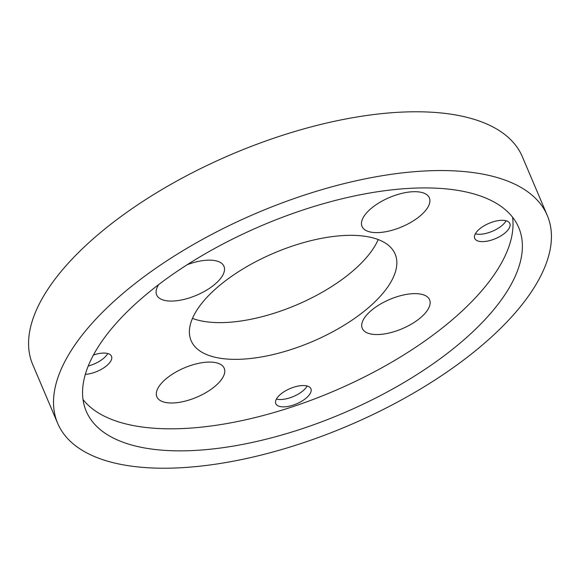 <?xml version="1.0" encoding="UTF-8"?>
<svg xmlns="http://www.w3.org/2000/svg" width="580" height="580" viewBox="0 0 580 580"><rect width="100%" height="100%" fill="white"/><g stroke="black" fill="none" stroke-linecap="round" stroke-linejoin="round"><path stroke-width="0.87" d="M83.027 399.533A234.929 102.247 157 0 0 448.804 322.697A234.929 102.247 157 0 0 512.561 217.203M214.781 386.483A36.569 15.914 157 0 0 224.213 368.249A36.569 15.914 157 0 0 200.687 362.928A36.569 15.914 157 0 0 166.315 378.595A36.569 15.914 157 0 0 156.883 396.829A36.569 15.914 157 0 0 180.409 402.15A36.569 15.914 157 0 0 214.781 386.483M420.166 318.036A36.569 15.914 157 0 0 429.591 299.795A36.569 15.914 157 0 0 406.072 294.473A36.569 15.914 157 0 0 371.693 310.14A36.569 15.914 157 0 0 362.268 328.374A36.569 15.914 157 0 0 385.787 333.703A36.569 15.914 157 0 0 420.166 318.036M419.92 216.101A36.569 15.914 157 0 0 429.352 197.867A36.569 15.914 157 0 0 405.833 192.538A36.569 15.914 157 0 0 371.454 208.206A36.569 15.914 157 0 0 362.029 226.446A36.569 15.914 157 0 0 385.548 231.768A36.569 15.914 157 0 0 419.92 216.101M158.731 284.548A36.569 15.914 157 0 0 156.643 294.894A36.569 15.914 157 0 0 180.17 300.223A36.569 15.914 157 0 0 214.542 284.555A36.569 15.914 157 0 0 223.967 266.321A36.569 15.914 157 0 0 187.246 264.69M479.653 228.911A19.06 8.294 -23 0 1 497.575 220.741A19.06 8.294 -23 0 1 509.834 223.518A19.06 8.294 -23 0 1 504.919 233.022A19.06 8.294 -23 0 1 486.997 241.186A19.06 8.294 -23 0 1 474.737 238.416A19.06 8.294 -23 0 1 479.653 228.911M280.72 394.139A19.06 8.294 -23 0 1 298.635 385.976A19.06 8.294 -23 0 1 310.894 388.745A19.06 8.294 -23 0 1 305.986 398.25A19.06 8.294 -23 0 1 288.064 406.421A19.06 8.294 -23 0 1 275.805 403.644A19.06 8.294 -23 0 1 280.72 394.139M93.416 355.047A19.06 8.294 -23 0 1 111.498 356.279A19.06 8.294 -23 0 1 106.582 365.784A19.06 8.294 -23 0 1 85.332 374.354M366.553 309.307A110.816 48.234 -23 0 1 262.385 356.78A110.816 48.234 -23 0 1 191.11 340.649A110.816 48.234 -23 0 1 219.682 285.389A110.816 48.234 -23 0 1 323.85 237.909A110.816 48.234 -23 0 1 395.125 254.047A110.816 48.234 -23 0 1 366.553 309.307M378.189 239.562A110.816 48.234 -23 0 1 350.958 272.571A110.816 48.234 -23 0 1 192.451 318.398M57.659 423.306L32.712 364.53A265.959 115.753 -23 0 1 101.275 231.913A265.959 115.753 -23 0 1 351.284 117.965A265.959 115.753 -23 0 1 522.341 156.694L547.288 215.47A265.959 115.753 157 0 0 376.232 176.74A265.959 115.753 157 0 0 126.23 290.689A265.959 115.753 157 0 0 57.659 423.306A265.959 115.753 157 0 0 228.716 462.035A265.959 115.753 157 0 0 478.725 348.087A265.959 115.753 157 0 0 547.288 215.47M146.791 294.038A234.929 102.247 -23 0 1 367.626 193.387A234.929 102.247 -23 0 1 518.73 227.592A234.929 102.247 -23 0 1 458.157 344.738A234.929 102.247 -23 0 1 237.321 445.389A234.929 102.247 -23 0 1 86.217 411.184A234.929 102.247 -23 0 1 146.791 294.038M475.346 233.82A19.06 8.294 157 0 0 501.801 225.678A19.06 8.294 -23 0 0 506.108 220.762M276.413 399.054A19.06 8.294 157 0 0 302.861 390.905A19.06 8.294 -23 0 0 307.175 385.99M88.233 366.016A19.06 8.294 157 0 0 103.465 358.44A19.06 8.294 -23 0 0 107.771 353.524"/></g></svg>
